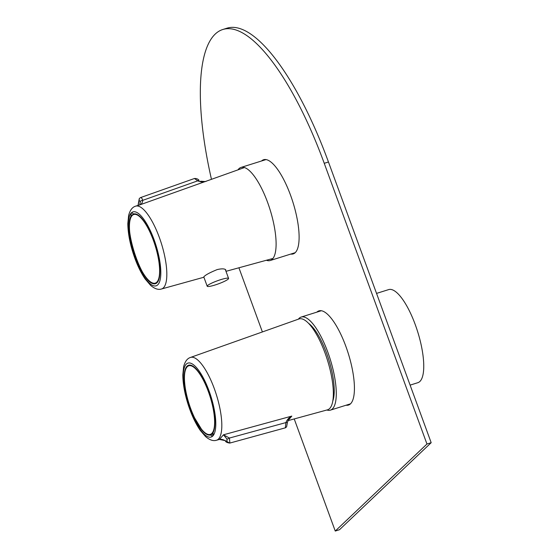 <?xml version="1.0" encoding="UTF-8"?>
<svg xmlns="http://www.w3.org/2000/svg" width="559" height="559" viewBox="0 0 559 559"><rect width="100%" height="100%" fill="white"/><g stroke="black" fill="none" stroke-linecap="round" stroke-linejoin="round"><path stroke-width="0.84" d="M238.015 169.831A48.78 15.072 72.6 0 1 238.455 169.244A48.78 15.072 72.6 0 1 241.013 167.427A48.78 15.072 72.6 0 1 270.004 209.457A48.78 15.072 72.6 0 1 270.228 260.515A48.78 15.072 72.6 0 1 266.398 260.256M326.882 409.999A48.78 15.072 -107.4 0 0 330.39 410.145A48.78 15.072 -107.4 0 0 335.875 400.125A48.78 15.072 -107.4 0 0 325.408 346.021A48.78 15.072 -107.4 0 0 301.175 317.058A48.78 15.072 -107.4 0 0 298.38 319.182M410.11 385.123L417.866 382.691A48.78 15.072 -107.4 0 0 423.352 372.671A48.78 15.072 -107.4 0 0 412.884 318.567A48.78 15.072 -107.4 0 0 388.652 289.604L376.542 293.405M308.498 323.277A43.902 13.57 72.6 0 1 327.42 355.573A43.902 13.57 72.6 0 1 333.863 396.478A43.902 13.57 72.6 0 1 332.843 400.852M334.107 394.13A41.583 12.85 72.6 0 1 333.367 393.284M313.25 329.188A41.583 12.85 72.6 0 1 313.382 328.077M211.449 179.257A185.833 57.423 72.6 0 1 222.741 29.522A185.833 57.423 72.6 0 1 324.241 163.312L426.964 444.021L335.253 531.05L294.23 418.95M262.395 331.941L238.917 267.789M316.862 312.132A49.36 15.254 72.6 0 1 318.916 310.881A49.36 15.254 72.6 0 1 345.881 346.419A49.36 15.254 72.6 0 1 348.481 405.072A49.36 15.254 72.6 0 1 346.077 405.219M261.556 160.985A49.36 15.254 72.6 0 1 263.603 159.734A49.36 15.254 72.6 0 1 290.568 195.273A49.36 15.254 72.6 0 1 293.168 253.926A49.36 15.254 72.6 0 1 290.764 254.072M222.741 29.522L226.954 28.202A185.833 57.423 72.6 0 1 328.454 161.991L431.178 442.693L339.474 529.729L335.253 531.05M426.964 444.021L431.178 442.693M243.941 167.735L139.701 204.922L140.386 201.526L139.177 200.513L139.261 198.634L140.365 197.655C141.28 197.418 142.084 198.312 142.797 200.325C142.461 202.714 141.434 204.245 139.701 204.922L135.467 206.201A43.399 13.409 72.6 0 1 159.315 237.4A43.399 13.409 72.6 0 1 161.453 289.01L203.567 277.32C204.391 275.552 208.912 272.981 217.137 269.606C220.868 268.718 223.523 268.62 225.102 269.333L225.864 269.983L225.731 270.633M136.026 214.027A36.293 11.215 -107.4 0 0 134.034 214.09A36.293 11.215 -107.4 0 0 133.992 214.104L133.468 214.027A6.967 2.152 -107.4 0 0 131.784 213.035A6.967 2.152 -107.4 0 0 130.988 216.382L131.386 216.578M133.468 214.027A36.531 11.285 72.6 0 1 135.816 213.971A36.531 11.285 72.6 0 1 155.304 245.457A36.531 11.285 72.6 0 1 157.303 282.435A36.531 11.285 72.6 0 1 136.655 260.354A36.531 11.285 72.6 0 1 130.988 216.382M153.648 283.385A36.293 11.215 -107.4 0 0 155.772 283.35A36.293 11.215 -107.4 0 0 157.442 282.267M140.386 201.526A2.32 1.335 -7.3 0 1 142.797 200.325L197.781 180.816L194.448 178.496L140.407 197.641L194.448 178.496C196.558 178.405 198.103 179.034 199.088 180.382A2.32 0.838 -50.5 0 0 197.781 180.816C200.492 182.129 203.308 182.29 206.222 181.291L204.992 181.542M139.177 200.513L138.115 205.146M207.564 285.565A11.383 1.621 -20.1 0 1 219.03 280.206A11.383 1.621 -20.1 0 1 228.582 278.417A11.383 1.621 -20.1 0 1 218.45 283.846A11.383 1.621 -20.1 0 1 207.2 286.236A11.383 1.621 -20.1 0 1 207.564 285.565M325.107 353.211A47.62 14.716 -107.4 0 0 298.939 318.979L190.465 357.453A43.399 13.409 72.6 0 1 214.307 388.645A43.399 13.409 72.6 0 1 216.452 440.254L219.421 439.444L223.474 434.797L229.442 438.046L229.854 443.063L285.342 427.831L285.908 422.583C287.06 419.648 289.024 417.489 291.798 416.099L287.99 420.641L327.455 409.845A47.62 14.716 -107.4 0 0 325.107 353.211M210.596 434.895A6.967 2.152 -107.4 0 0 212.287 435.887A6.967 2.152 -107.4 0 0 213.084 432.54A36.531 11.285 72.6 0 0 209.744 394.975A36.531 11.285 72.6 0 0 190.808 365.216A36.531 11.285 72.6 0 0 187.838 400.377A36.531 11.285 72.6 0 0 210.596 434.895L213.126 433.861M191.024 365.279A36.293 11.215 -107.4 0 0 189.033 365.341A36.293 11.215 -107.4 0 0 187.272 366.522M208.647 434.636A36.293 11.215 -107.4 0 0 210.764 434.602A36.293 11.215 -107.4 0 0 210.813 434.588M285.523 427.775L286.613 426.824L287.389 422.534L285.908 422.583L229.442 438.046A2.32 0.755 148.8 0 1 226.947 439.032L223.474 434.797L291.798 416.099L288.43 419.823M219.421 439.444L225.27 440.625L229.693 443.098M227.003 441.463L226.947 439.032M287.354 422.471L288.43 419.83M225.27 440.625A2.32 0.88 133.2 0 0 225.396 440.925L225.396 440.925C225.689 442.001 227.157 442.721 229.798 443.077L285.286 427.852M324.241 163.312L328.454 161.991M134.978 257.909A38.753 11.977 -107.4 0 0 160.733 275.496A38.753 11.977 -107.4 0 0 137.898 213.105A38.753 11.977 -107.4 0 0 134.978 257.909M153.404 240.419A35.951 11.11 -107.4 0 0 129.506 224.11A35.951 11.11 -107.4 0 0 150.685 281.988A35.951 11.11 -107.4 0 0 153.404 240.419M135.054 213.929L133.999 214.23A36.174 11.18 72.6 0 1 140.505 217.025M159.413 277.25A36.174 11.18 72.6 0 1 155.661 283.259C142.328 290.114 119.137 216.228 133.999 214.23M209.094 391.014A38.753 11.977 -107.4 0 0 183.338 373.426A38.753 11.977 -107.4 0 0 206.166 435.817A38.753 11.977 -107.4 0 0 209.094 391.014M185.448 389.05A35.951 11.11 -107.4 0 0 211.302 433.875A35.951 11.11 -107.4 0 0 201.834 377.332A35.951 11.11 -107.4 0 0 185.448 389.05M214.404 428.494A36.174 11.18 72.6 0 1 210.659 434.504C208.053 435.293 204.985 433.511 201.457 429.165L194.644 417.978C190.27 408.797 187.202 399.147 185.427 389.022C183.331 375.327 184.519 367.48 188.998 365.481A36.174 11.18 72.6 0 1 195.503 368.269M270.228 260.515L295.222 252.675M241.013 167.427L266.007 159.588M330.39 410.145L350.535 403.822M301.175 317.058L321.32 310.734M225.99 271.325L272.464 258.593M161.453 289.01C158.239 290.016 154.605 288.793 150.56 285.328L145.193 279.032C141.329 273.414 137.87 266.461 134.831 258.188C130.31 245.59 127.969 234.081 127.822 223.677L128.626 215.453C129.974 210.296 132.252 207.214 135.467 206.201M205.076 181.528L200.569 181.207M138.045 205.286L139.261 198.634M228.582 278.417L225.291 269.424M207.2 286.236L203.797 276.936M156.702 282.903L155.661 283.259M190.465 357.453C187.244 358.459 184.966 361.54 183.625 366.697L182.821 374.928C182.898 383.509 184.596 393.131 187.908 403.794C191.297 414.45 195.412 423.31 200.255 430.381L205.523 436.544C209.611 440.038 213.252 441.275 216.452 440.254M219.435 439.437C221.434 439.06 223.418 439.556 225.396 440.925M190.053 365.181L188.998 365.481M213.126 433.658L210.659 434.504"/></g></svg>
